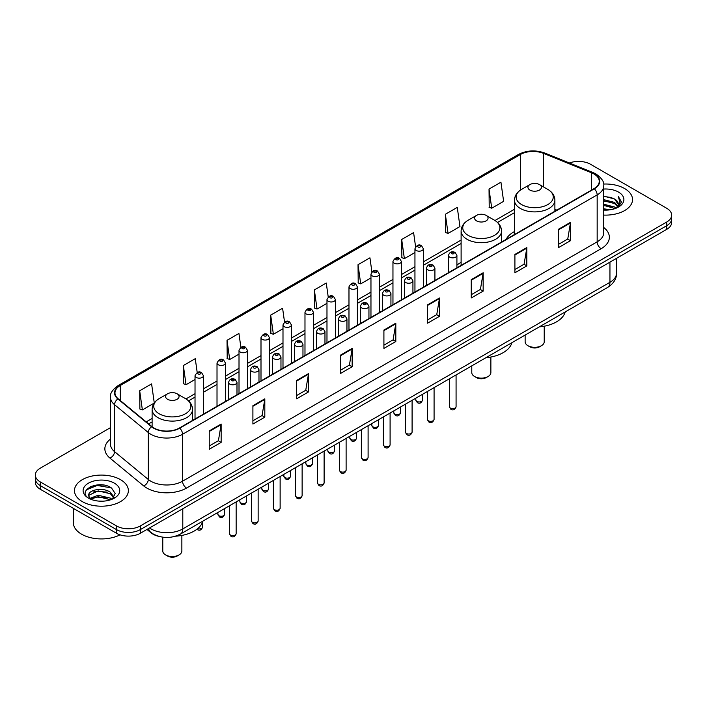 <?xml version="1.0" encoding="UTF-8"?>
<svg xmlns="http://www.w3.org/2000/svg" width="707" height="707" viewBox="0 0 707 707"><rect width="100%" height="100%" fill="white"/><g stroke="black" fill="none" stroke-linecap="round" stroke-linejoin="round"><path stroke-width="1.06" d="M461.114 262.359A29.756 17.18 0 0 0 456.916 265.143M514.466 231.56A29.756 17.18 0 0 0 506.097 239.399M159.181 536.445A16.844 9.721 180 0 1 151.148 532.884L146.959 529.437M103.664 485.073A22.456 12.965 0 0 0 90.523 486.637M110.478 427.647L40.281 468.175A16.844 9.721 0 0 0 35.35 475.051L35.35 482.386A16.844 9.721 0 0 0 40.281 489.262L116.505 533.272A16.844 9.721 0 0 0 140.322 533.272L666.719 229.36A16.844 9.721 0 0 0 671.65 222.484L671.65 218.816A16.844 9.721 0 0 1 666.719 225.692A16.844 9.721 0 0 0 671.65 218.816L671.65 215.149A16.844 9.721 0 0 0 666.719 208.273L590.495 164.263A16.844 9.721 0 0 0 569.409 162.99M35.35 475.051A16.844 9.721 0 0 0 40.281 481.927L116.505 525.937A16.844 9.721 0 0 0 140.322 525.937L140.322 529.605L666.719 225.692L140.322 529.605A16.844 9.721 0 0 1 116.505 529.605A16.844 9.721 0 0 0 140.322 529.605L140.322 533.272M40.281 481.927L40.281 485.594L116.505 529.605L40.281 485.594A16.844 9.721 0 0 1 35.35 478.719A16.844 9.721 0 0 0 40.281 485.594L40.281 489.262M624.635 188.566A26.946 15.554 0 0 0 603.619 184.05A26.946 15.554 0 0 1 624.635 188.566A26.946 15.554 0 0 1 632.526 199.56A26.946 15.554 0 0 0 624.635 188.566M120.473 479.638A26.946 15.554 0 0 0 91.106 476.262A26.946 15.554 0 0 0 74.474 490.64A26.946 15.554 0 0 0 82.366 501.643A26.946 15.554 0 0 0 111.733 505.01A26.946 15.554 0 0 0 128.365 490.64A26.946 15.554 0 0 0 120.473 479.638A26.946 15.554 0 0 0 91.106 476.262A26.946 15.554 0 0 0 74.474 490.64A26.946 15.554 0 0 0 82.366 501.643A26.946 15.554 0 0 0 111.733 505.01A26.946 15.554 0 0 0 128.365 490.64A26.946 15.554 0 0 0 120.473 479.638M593.986 173.984A17.967 10.375 180 0 1 599.253 181.319A17.967 10.375 180 0 1 593.986 188.654L179.384 428.027A17.967 10.375 180 0 1 151.961 426.639L118.219 398.819A17.967 10.375 180 0 1 114.976 392.862A17.967 10.375 180 0 1 120.234 385.527L520.387 154.506A17.967 10.375 180 0 1 543.4 153.339L591.591 172.826A17.967 10.375 180 0 1 593.986 173.984M594.304 173.798A18.417 10.632 0 0 0 591.847 172.605L543.656 153.127A18.417 10.632 0 0 0 520.078 154.32L119.916 385.35A18.417 10.632 0 0 0 117.857 398.96L151.598 426.789A18.417 10.632 0 0 0 179.702 428.203L594.304 188.84A18.417 10.632 0 0 0 594.304 173.798M209.237 430.908L209.237 449.245L221.15 442.37L221.15 424.032L209.237 430.908M209.237 445.993L218.41 440.7L221.097 424.642A4.489 2.589 -120 0 0 221.15 424.032M218.33 440.744L221.15 442.37M252.903 405.703L252.903 424.032L264.816 417.157L264.816 398.828L252.903 405.703M252.903 420.78L262.076 415.486L264.763 399.437A4.489 2.589 -120 0 0 264.816 398.828M261.997 415.53L264.816 417.157M296.569 380.49L296.569 398.828L308.482 391.952L308.482 373.614L296.569 380.49M296.569 395.575L305.742 390.273L308.438 374.224A4.489 2.589 -120 0 0 308.482 373.614M305.663 390.326L308.482 391.952M340.244 355.276L340.244 373.614L352.148 366.739L352.148 348.401L340.244 355.276M340.244 370.362L349.417 365.068L352.104 349.011A4.489 2.589 -120 0 0 352.148 348.401M349.329 365.112L352.148 366.739M558.583 229.218L558.583 247.556L570.487 240.68L570.487 222.343L558.583 229.218M558.583 244.304L567.756 239.01L570.443 222.952A4.489 2.589 -120 0 0 570.487 222.343M567.668 239.054L570.487 240.68M514.908 254.432L514.908 272.769L526.821 265.894L526.821 247.556L514.908 254.432M514.908 269.517L524.081 264.215L526.777 248.166A4.489 2.589 -120 0 0 526.821 247.556M524.002 264.268L526.821 265.894M471.242 279.645L471.242 297.983L483.155 291.107L483.155 272.769L471.242 279.645M471.242 294.722L480.415 289.428L483.102 273.379A4.489 2.589 -120 0 0 483.155 272.769M480.336 289.472L483.155 291.107M427.576 304.858L427.576 323.187L439.489 316.312L439.489 297.983L427.576 304.858M427.576 319.935L436.749 314.642L439.436 298.584A4.489 2.589 -120 0 0 439.489 297.983M436.67 314.686L439.489 316.312M383.91 330.063L383.91 348.401L395.814 341.525L395.814 323.187L383.91 330.063M383.91 345.149L393.083 339.855L395.77 323.797A4.489 2.589 -120 0 0 395.814 323.187M393.004 339.899L395.814 341.525M603.743 215.087A26.946 15.554 0 0 0 632.526 199.56A26.946 15.554 0 0 1 603.743 215.087M140.322 525.937L666.719 222.025A16.844 9.721 0 0 0 671.65 215.149M240.875 347.296L238.931 333.457L227.027 340.332L227.212 358.555M197.209 372.527L195.265 358.67L183.352 365.546L183.546 383.768M154.267 402.937L151.598 383.883L139.686 390.759L139.88 408.982M371.9 271.833L369.938 257.825L358.025 264.701L358.219 282.924M415.592 246.787L413.604 232.612L401.691 239.487L401.885 257.71M445.357 214.274L448.052 233.434L459.957 226.558L457.27 207.398L445.357 214.274L445.551 232.506M489.032 189.069L491.719 208.22L503.623 201.345L500.936 182.194L489.032 189.069L489.217 207.292M284.541 322.092L282.597 308.243L270.693 315.119L270.878 333.351M328.216 296.94L326.263 283.039L314.359 289.914L314.553 308.137M314.359 289.914L317.045 309.065L326.979 303.338M317.045 309.065L314.359 308.066M358.025 264.701L360.711 283.861L370.963 277.939M360.711 283.861L358.025 282.853M401.691 239.487L404.377 258.647L414.947 252.549M404.377 258.647L401.691 257.64M448.052 233.434L445.357 232.426M491.719 208.22L489.032 207.222M270.693 315.119L273.379 334.278L282.994 328.728M273.379 334.278L270.693 333.28M227.027 340.332L229.713 359.492L239.01 354.127M229.713 359.492L227.027 358.484M183.352 365.546L186.047 384.705L195.026 379.518M186.047 384.705L183.352 383.698M139.686 390.759L142.372 409.919L154.135 403.123M142.372 409.919L139.686 408.911M603.743 208.821L610.548 209.732M603.743 209.961L606.871 210.103M603.743 204.235L614.56 206.992L616.106 208.212M603.743 205.384L615.17 208.565M603.743 199.648L614.56 202.405L617.838 206.055M603.743 200.797L614.56 203.545L617.538 206.603M616.177 208.185A12.691 7.326 0 0 0 618.272 204.146A12.691 7.326 0 0 0 614.56 198.967L618.263 204.42M603.743 210.076A18.302 10.57 0 0 0 618.528 207.036A18.302 10.57 0 0 0 618.528 192.092A18.302 10.57 0 0 0 603.743 189.052M614.56 198.967L603.743 196.157M617.414 207.628L621.188 202.803L621.312 201.663L618.165 196.219L620.004 202.317L616.38 208.097M618.165 196.219L621.303 201.884M603.743 196.466L611.855 197.553M603.743 201.053L611.475 202.025M603.743 205.64L611.475 206.612M525.133 335.065L525.133 341.799A9.545 5.515 0 0 0 527.935 345.696L529.914 346.845A6.734 3.889 0 0 0 539.441 346.845L541.429 345.696A9.545 5.515 0 0 0 544.222 341.799L544.222 326.21M529.914 346.845L527.935 345.696A9.545 5.515 0 0 0 541.429 345.696M529.914 190.077A6.734 3.889 0 0 0 539.441 190.077A6.734 3.889 0 0 0 539.441 184.571L547.81 189.405A18.568 10.72 0 0 1 547.81 204.562A18.568 10.72 0 0 1 521.554 204.562A18.568 10.72 0 0 1 521.554 189.405C516.985 192.118 514.616 195.724 514.466 200.222A20.211 11.665 0 0 0 520.387 208.477A20.211 11.665 0 0 0 542.419 211.004A20.211 11.665 0 0 0 554.889 200.222C554.748 195.724 552.379 192.118 547.81 189.405L539.441 184.571A6.734 3.889 0 0 0 529.914 184.571A6.734 3.889 0 0 0 529.914 190.077M539.308 326.881A30.878 17.825 0 0 0 565.211 311.928M471.781 365.873L471.781 372.607A9.545 5.515 0 0 0 474.583 376.504L476.562 377.644A6.734 3.889 0 0 0 486.089 377.644L488.077 376.504A9.545 5.515 0 0 0 490.87 372.607L490.87 357.017M476.562 377.644L474.583 376.504A9.545 5.515 0 0 0 488.077 376.504M476.562 220.876A6.734 3.889 0 0 0 486.089 220.876A6.734 3.889 0 0 0 486.089 215.379L494.458 220.204A18.568 10.72 0 0 1 494.458 235.369A18.568 10.72 0 0 1 468.202 235.369A18.568 10.72 0 0 1 468.202 220.204C463.624 222.926 461.264 226.532 461.114 231.03A20.211 11.665 0 0 0 467.035 239.275A20.211 11.665 0 0 0 489.058 241.812A20.211 11.665 0 0 0 501.537 231.03C501.387 226.532 499.027 222.926 494.458 220.204L486.089 215.379A6.734 3.889 0 0 0 476.562 215.379A6.734 3.889 0 0 0 476.562 220.876M485.956 357.689A30.878 17.825 0 0 0 511.859 342.736M162.778 537.179L162.778 551.009A9.545 5.515 0 0 0 165.571 554.907L167.559 556.056A6.734 3.889 0 0 0 177.086 556.056L179.065 554.907A9.545 5.515 0 0 0 181.867 551.009L181.867 535.42M167.559 556.056L165.571 554.907A9.545 5.515 0 0 0 179.065 554.907M167.559 399.278A6.734 3.889 0 0 0 177.086 399.278A6.734 3.889 0 0 0 177.086 393.781L185.446 398.607A18.568 10.72 0 0 1 185.446 413.772A18.568 10.72 0 0 1 159.19 413.772A18.568 10.72 0 0 1 159.19 398.607C154.621 401.329 152.252 404.934 152.111 409.433A20.211 11.665 0 0 0 158.023 417.687A20.211 11.665 0 0 0 180.055 420.214A20.211 11.665 0 0 0 192.534 409.433C192.384 404.934 190.015 401.329 185.446 398.607L177.086 393.781A6.734 3.889 0 0 0 167.559 393.781A6.734 3.889 0 0 0 167.559 399.278M175.513 536.198A30.878 17.825 0 0 0 202.847 521.139M73.351 508.351L73.351 522.729A28.068 16.208 0 0 0 81.57 534.183A28.068 16.208 0 0 0 120.066 534.837M98.353 501.06L102.63 501.183M89.957 498.373L98.132 495.253L110.389 498.126L111.874 499.31M90.708 499.16L98.132 496.712L110.663 499.761M90.089 498.939L88.773 495.863A12.691 7.326 0 0 0 90.823 499.257M114.039 497.339L110.389 492.302C102.771 486.619 87.102 490.128 88.773 495.863L88.729 495.307M88.808 496.04L89.162 495.103L98.132 490.888L110.389 493.751L113.747 497.71M112.307 499.133L115.179 493.504L111.547 488.033C98.706 478.807 75.879 490.967 89.064 498.426L89.718 498.833M114.366 483.164A18.302 10.57 0 0 0 88.472 483.164A18.302 10.57 0 0 0 88.472 498.117A18.302 10.57 0 0 0 114.366 498.117A18.302 10.57 0 0 0 114.366 483.164M86.387 489.871L97.133 485.462L111.299 487.874M93.103 492.019L97.133 491.285L107.252 492.152M93.103 497.834L97.133 497.101L107.252 497.975M149.53 527.952A22.456 12.965 0 0 0 151.042 528.916A22.456 12.965 0 0 0 182.795 528.916L609.947 282.305A22.456 12.965 0 0 0 616.531 273.132C616.69 278.708 613.72 283.48 607.622 287.44L180.471 534.059A11.232 6.487 60 0 0 182.795 528.916L182.795 508.748M609.947 262.129L609.947 282.305A11.232 6.487 60 0 1 607.622 287.44M148.62 528.474A11.232 7.512 129.5 0 0 150.582 532.132L147.171 529.313M666.719 229.36L666.719 222.025M116.505 533.272L116.505 525.937M603.743 227.521A28.068 16.208 180 0 1 601.136 248.705L186.533 488.069A5.612 3.243 60 0 1 182.556 481.193L597.168 241.829A22.456 12.965 0 0 0 603.743 232.656L603.743 185.72A22.456 12.965 180 0 1 597.168 194.885A5.612 3.243 -120 0 0 594.304 188.84M186.533 488.069A28.068 16.208 180 0 1 146.835 488.069A28.068 16.208 180 0 1 143.689 485.912L109.939 458.083A28.068 16.208 180 0 1 110.478 439.065M150.803 481.193A22.456 12.965 0 0 0 182.556 481.193L182.556 434.257A22.456 12.965 180 0 1 148.284 432.525L114.543 404.704A22.456 12.965 180 0 1 110.478 397.263L110.478 444.208A22.456 12.965 0 0 0 114.543 451.64L148.284 479.47A22.456 12.965 0 0 0 150.803 481.193M603.743 185.72C604.494 182.212 601.913 178.297 596.001 173.984L593.049 172.552A5.612 2.634 112 0 0 591.847 172.605M593.049 172.552L544.858 153.065C535.561 149.778 526.733 150.255 518.381 154.497A5.612 3.243 60 0 1 520.078 154.32M119.916 385.35A5.612 3.243 -120 0 0 118.219 385.527C112.395 389.716 109.815 393.631 110.478 397.263M117.857 398.96A5.612 3.756 129.5 0 0 114.543 404.704L114.543 451.64A5.612 3.756 -50.5 0 1 109.939 458.083M544.858 153.065A5.612 2.634 112 0 0 543.656 153.127M151.598 426.789A5.612 3.756 129.5 0 0 148.284 432.525L148.284 479.47A5.612 3.756 -50.5 0 1 143.689 485.912M179.702 428.203A5.612 3.243 60 0 1 182.556 434.257L597.168 194.885L597.168 241.829A5.612 3.243 60 0 0 601.136 248.705M120.234 385.527L120.234 400.471M591.591 172.826L591.591 190.042M543.4 153.339L543.4 186.86M556.824 210.112L554.889 209.325M520.387 154.506L520.387 190.13M514.466 209.263L494.971 220.513M461.114 240.062L423.369 261.855M414.947 266.716L401.382 274.555M392.959 279.415L379.385 287.254M370.963 292.115L357.397 299.945M348.975 304.814L335.401 312.644M326.979 317.505L313.404 325.344M304.982 330.204L291.417 338.043M282.994 342.904L269.42 350.734M260.998 355.603L247.432 363.433M239.01 368.294L225.436 376.133M217.014 380.993L203.448 388.832M195.026 393.693L185.968 398.925M152.111 418.464L146.199 421.885M383.91 330.646L395.77 323.797M427.576 305.433L439.436 298.584M471.242 280.228L483.102 273.379M514.908 255.015L526.777 248.166M558.583 229.802L570.443 222.952M340.244 355.86L352.104 349.011M296.569 381.073L308.438 374.224M252.903 406.278L264.763 399.437M209.237 431.491L221.097 424.642M456.077 406.684C454.963 409.715 453.24 410.608 450.907 409.344L449.334 406.684A3.367 1.944 0 0 0 450.324 408.063A3.367 1.944 0 0 0 453.991 408.487A3.367 1.944 0 0 0 456.077 406.684L456.077 374.94M449.732 257.136A4.207 2.43 180 0 1 448.494 255.413C449.572 251.966 451.773 250.958 455.105 252.417L456.916 255.413A4.207 2.43 180 0 1 454.318 257.666A4.207 2.43 180 0 1 449.732 257.136M453.7 252.549A1.405 0.813 0 0 0 451.711 252.549A1.405 0.813 0 0 0 451.711 253.698A1.405 0.813 0 0 0 453.7 253.698A1.405 0.813 0 0 0 453.7 252.549M434.08 419.384C432.976 422.415 431.252 423.299 428.91 422.044L427.346 419.384A3.367 1.944 0 0 0 428.327 420.762A3.367 1.944 0 0 0 432.004 421.178A3.367 1.944 0 0 0 434.08 419.384L434.08 387.639M427.735 269.835A4.207 2.43 180 0 1 426.498 268.112C427.576 264.657 429.776 263.658 433.108 265.107L434.92 268.112A4.207 2.43 180 0 1 432.322 270.357A4.207 2.43 180 0 1 427.735 269.835M431.703 265.249A1.405 0.813 0 0 0 429.723 265.249A1.405 0.813 0 0 0 429.723 266.398A1.405 0.813 0 0 0 431.703 266.398A1.405 0.813 0 0 0 431.703 265.249M412.093 432.083C410.979 435.114 409.256 435.998 406.923 434.743L405.35 432.083A3.367 1.944 0 0 0 406.339 433.453A3.367 1.944 0 0 0 410.007 433.877A3.367 1.944 0 0 0 412.093 432.083L412.093 400.33M405.738 282.535A4.207 2.43 180 0 1 404.51 280.812C405.588 277.356 407.789 276.357 411.112 277.807L412.932 280.812A4.207 2.43 180 0 1 410.334 283.056A4.207 2.43 180 0 1 405.738 282.535M409.715 277.948A1.405 0.813 0 0 0 407.727 277.948A1.405 0.813 0 0 0 407.727 279.088A1.405 0.813 0 0 0 409.715 279.088A1.405 0.813 0 0 0 409.715 277.948M390.096 444.783C388.983 447.805 387.259 448.698 384.926 447.443L383.362 444.783A3.367 1.944 0 0 0 384.343 446.152A3.367 1.944 0 0 0 388.019 446.577A3.367 1.944 0 0 0 390.096 444.783L390.096 413.029M383.751 295.226A4.207 2.43 180 0 1 382.514 293.511C383.592 290.056 385.792 289.057 389.124 290.506L390.936 293.511A4.207 2.43 180 0 1 388.337 295.756A4.207 2.43 180 0 1 383.751 295.226M387.719 290.648A1.405 0.813 0 0 0 385.73 290.648A1.405 0.813 0 0 0 385.73 291.788A1.405 0.813 0 0 0 387.719 291.788A1.405 0.813 0 0 0 387.719 290.648M368.1 457.473C366.995 460.504 365.272 461.397 362.93 460.133L361.365 457.473A3.367 1.944 0 0 0 362.355 458.852A3.367 1.944 0 0 0 366.023 459.276A3.367 1.944 0 0 0 368.1 457.473L368.1 425.729M361.754 307.925A4.207 2.43 180 0 1 360.526 306.211C361.604 302.755 363.805 301.748 367.127 303.206L368.948 306.211A4.207 2.43 180 0 1 366.35 308.455A4.207 2.43 180 0 1 361.754 307.925M365.731 303.338A1.405 0.813 0 0 0 363.743 303.338A1.405 0.813 0 0 0 363.743 304.487A1.405 0.813 0 0 0 365.731 304.487A1.405 0.813 0 0 0 365.731 303.338M346.112 470.173C344.998 473.204 343.275 474.088 340.942 472.833L339.378 470.173A3.367 1.944 0 0 0 340.359 471.551A3.367 1.944 0 0 0 344.035 471.967A3.367 1.944 0 0 0 346.112 470.173L346.112 438.428M339.767 320.625A4.207 2.43 180 0 1 338.529 318.901C339.607 315.446 341.808 314.447 345.14 315.896L346.951 318.901A4.207 2.43 180 0 1 344.353 321.146A4.207 2.43 180 0 1 339.767 320.625M343.735 316.038A1.405 0.813 0 0 0 341.746 316.038A1.405 0.813 0 0 0 341.746 317.187A1.405 0.813 0 0 0 343.735 317.187A1.405 0.813 0 0 0 343.735 316.038M324.115 482.872C323.011 485.903 321.287 486.787 318.945 485.532L317.381 482.872A3.367 1.944 0 0 0 318.371 484.251A3.367 1.944 0 0 0 322.038 484.666A3.367 1.944 0 0 0 324.115 482.872L324.115 451.119M317.77 333.324A4.207 2.43 180 0 1 316.542 331.601C317.611 328.145 319.82 327.147 323.143 328.596L324.964 331.601A4.207 2.43 180 0 1 322.357 333.845A4.207 2.43 180 0 1 317.77 333.324M321.738 328.737A1.405 0.813 0 0 0 319.758 328.737A1.405 0.813 0 0 0 319.758 329.886A1.405 0.813 0 0 0 321.738 329.886A1.405 0.813 0 0 0 321.738 328.737M302.128 495.572C301.014 498.594 299.291 499.487 296.958 498.232L295.385 495.572A3.367 1.944 0 0 0 296.374 496.941A3.367 1.944 0 0 0 300.042 497.366A3.367 1.944 0 0 0 302.128 495.572L302.128 463.819M295.782 346.015A4.207 2.43 180 0 1 294.545 344.3C295.623 340.845 297.824 339.846 301.155 341.295L302.967 344.3A4.207 2.43 180 0 1 300.369 346.545A4.207 2.43 180 0 1 295.782 346.015M299.75 341.437A1.405 0.813 0 0 0 297.762 341.437A1.405 0.813 0 0 0 297.762 342.577A1.405 0.813 0 0 0 299.75 342.577A1.405 0.813 0 0 0 299.75 341.437M280.131 508.262C279.026 511.294 277.303 512.186 274.961 510.922L273.397 508.262A3.367 1.944 0 0 0 274.378 509.641A3.367 1.944 0 0 0 278.054 510.065A3.367 1.944 0 0 0 280.131 508.262L280.131 476.518M273.786 358.714A4.207 2.43 180 0 1 272.557 357C273.627 353.544 275.827 352.537 279.159 353.995L280.971 357A4.207 2.43 180 0 1 278.372 359.244A4.207 2.43 180 0 1 273.786 358.714M277.754 354.127A1.405 0.813 0 0 0 275.774 354.127A1.405 0.813 0 0 0 275.774 355.276A1.405 0.813 0 0 0 277.754 355.276A1.405 0.813 0 0 0 277.754 354.127M258.143 520.962C257.03 523.993 255.307 524.877 252.973 523.622L251.4 520.962A3.367 1.944 0 0 0 252.39 522.34A3.367 1.944 0 0 0 256.058 522.756A3.367 1.944 0 0 0 258.143 520.962L258.143 489.217M251.798 371.414A4.207 2.43 180 0 1 250.561 369.69C251.639 366.235 253.84 365.236 257.171 366.686L258.983 369.69A4.207 2.43 180 0 1 256.385 371.935A4.207 2.43 180 0 1 251.798 371.414M255.766 366.827A1.405 0.813 0 0 0 253.778 366.827A1.405 0.813 0 0 0 253.778 367.976A1.405 0.813 0 0 0 255.766 367.976A1.405 0.813 0 0 0 255.766 366.827M236.147 533.661C235.042 536.693 233.319 537.576 230.977 536.321L229.413 533.661A3.367 1.944 0 0 0 230.394 535.04A3.367 1.944 0 0 0 234.07 535.455A3.367 1.944 0 0 0 236.147 533.661L236.147 501.917M229.802 384.113A4.207 2.43 180 0 1 228.564 382.39C229.642 378.934 231.843 377.936 235.175 379.385L236.986 382.39A4.207 2.43 180 0 1 234.388 384.635A4.207 2.43 180 0 1 229.802 384.113M233.77 379.526A1.405 0.813 0 0 0 231.79 379.526A1.405 0.813 0 0 0 231.79 380.675A1.405 0.813 0 0 0 233.77 380.675A1.405 0.813 0 0 0 233.77 379.526M416.777 401.39A3.367 1.944 0 0 0 420.453 401.815A3.367 1.944 0 0 0 422.53 400.021C421.416 403.043 419.693 403.936 417.36 402.681L415.796 400.021A3.367 1.944 0 0 0 416.777 401.39M423.369 287.157L423.369 248.749A4.207 2.43 180 0 1 420.771 250.994A4.207 2.43 180 0 1 416.184 250.464A4.207 2.43 180 0 1 414.947 248.749L414.947 292.018M418.164 247.026A1.405 0.813 0 0 0 420.152 247.026A1.405 0.813 0 0 0 420.152 245.886A1.405 0.813 0 0 0 418.164 245.886A1.405 0.813 0 0 0 418.164 247.026M394.789 414.09A3.367 1.944 0 0 0 398.456 414.514A3.367 1.944 0 0 0 400.533 412.711C399.428 415.743 397.705 416.635 395.363 415.371L393.799 412.711A3.367 1.944 0 0 0 394.789 414.09M401.382 299.856L401.382 261.449A4.207 2.43 180 0 1 398.783 263.693A4.207 2.43 180 0 1 394.188 263.163A4.207 2.43 180 0 1 392.959 261.449L392.959 304.717M396.176 259.725A1.405 0.813 0 0 0 398.156 259.725A1.405 0.813 0 0 0 398.156 258.576A1.405 0.813 0 0 0 396.176 258.576A1.405 0.813 0 0 0 396.176 259.725M372.792 426.789A3.367 1.944 0 0 0 376.46 427.205A3.367 1.944 0 0 0 378.545 425.411C377.432 428.442 375.709 429.326 373.376 428.071L371.802 425.411A3.367 1.944 0 0 0 372.792 426.789M379.385 312.556L379.385 274.139A4.207 2.43 180 0 1 376.787 276.384A4.207 2.43 180 0 1 372.2 275.863A4.207 2.43 180 0 1 370.963 274.139L370.963 317.416M374.18 272.425A1.405 0.813 0 0 0 376.168 272.425A1.405 0.813 0 0 0 376.168 271.276A1.405 0.813 0 0 0 374.18 271.276A1.405 0.813 0 0 0 374.18 272.425M350.805 439.489A3.367 1.944 0 0 0 354.472 439.904A3.367 1.944 0 0 0 356.549 438.11C355.444 441.141 353.721 442.025 351.379 440.77L349.815 438.11A3.367 1.944 0 0 0 350.805 439.489M357.397 325.247L357.397 286.839A4.207 2.43 180 0 1 354.79 289.083A4.207 2.43 180 0 1 350.204 288.562A4.207 2.43 180 0 1 348.975 286.839L348.975 330.116M352.192 285.124A1.405 0.813 0 0 0 354.172 285.124A1.405 0.813 0 0 0 354.172 283.975A1.405 0.813 0 0 0 352.192 283.975A1.405 0.813 0 0 0 352.192 285.124M328.808 452.18A3.367 1.944 0 0 0 332.476 452.604A3.367 1.944 0 0 0 334.561 450.81C333.448 453.841 331.724 454.725 329.391 453.47L327.818 450.81A3.367 1.944 0 0 0 328.808 452.18M335.401 337.946L335.401 299.538A4.207 2.43 180 0 1 332.803 301.783A4.207 2.43 180 0 1 328.216 301.253A4.207 2.43 180 0 1 326.979 299.538L326.979 342.807M330.196 297.815A1.405 0.813 0 0 0 332.184 297.815A1.405 0.813 0 0 0 332.184 296.675A1.405 0.813 0 0 0 330.196 296.675A1.405 0.813 0 0 0 330.196 297.815M306.811 464.879A3.367 1.944 0 0 0 310.488 465.303A3.367 1.944 0 0 0 312.565 463.5C311.46 466.532 309.737 467.424 307.395 466.16L305.831 463.5A3.367 1.944 0 0 0 306.811 464.879M313.404 350.645L313.404 312.238A4.207 2.43 180 0 1 310.806 314.482A4.207 2.43 180 0 1 306.219 313.952A4.207 2.43 180 0 1 304.982 312.238L304.982 355.506M308.208 310.514A1.405 0.813 0 0 0 310.187 310.514A1.405 0.813 0 0 0 310.187 309.366A1.405 0.813 0 0 0 308.208 309.366A1.405 0.813 0 0 0 308.208 310.514M284.824 477.579A3.367 1.944 0 0 0 288.491 478.003A3.367 1.944 0 0 0 290.577 476.2C289.463 479.231 287.74 480.115 285.407 478.86L283.834 476.2A3.367 1.944 0 0 0 284.824 477.579M291.417 363.345L291.417 324.928A4.207 2.43 180 0 1 288.818 327.173A4.207 2.43 180 0 1 284.223 326.652A4.207 2.43 180 0 1 282.994 324.928L282.994 368.206M286.211 323.214A1.405 0.813 0 0 0 288.2 323.214A1.405 0.813 0 0 0 288.2 322.065A1.405 0.813 0 0 0 286.211 322.065A1.405 0.813 0 0 0 286.211 323.214M262.827 490.278A3.367 1.944 0 0 0 266.504 490.693A3.367 1.944 0 0 0 268.58 488.899C267.467 491.931 265.744 492.814 263.411 491.559L261.846 488.899A3.367 1.944 0 0 0 262.827 490.278M269.42 376.044L269.42 337.628A4.207 2.43 180 0 1 266.822 339.873A4.207 2.43 180 0 1 262.235 339.351A4.207 2.43 180 0 1 260.998 337.628L260.998 380.905M264.224 335.913A1.405 0.813 0 0 0 266.203 335.913A1.405 0.813 0 0 0 266.203 334.764A1.405 0.813 0 0 0 264.224 334.764A1.405 0.813 0 0 0 264.224 335.913M240.84 502.969A3.367 1.944 0 0 0 244.507 503.393A3.367 1.944 0 0 0 246.584 501.599C245.479 504.63 243.756 505.514 241.423 504.259L239.85 501.599A3.367 1.944 0 0 0 240.84 502.969M247.432 388.735L247.432 350.327A4.207 2.43 180 0 1 244.834 352.572A4.207 2.43 180 0 1 240.239 352.042A4.207 2.43 180 0 1 239.01 350.327L239.01 393.596M242.227 348.604A1.405 0.813 0 0 0 244.215 348.604A1.405 0.813 0 0 0 244.215 347.464A1.405 0.813 0 0 0 242.227 347.464A1.405 0.813 0 0 0 242.227 348.604M218.843 515.668A3.367 1.944 0 0 0 222.519 516.092A3.367 1.944 0 0 0 224.596 514.289C223.483 517.321 221.759 518.213 219.426 516.958L217.862 514.289A3.367 1.944 0 0 0 218.843 515.668M225.436 401.435L225.436 363.027A4.207 2.43 180 0 1 222.838 365.272A4.207 2.43 180 0 1 218.251 364.741A4.207 2.43 180 0 1 217.014 363.027L217.014 406.295M220.231 361.304A1.405 0.813 0 0 0 222.219 361.304A1.405 0.813 0 0 0 222.219 360.155A1.405 0.813 0 0 0 220.231 360.155A1.405 0.813 0 0 0 220.231 361.304M197.607 528.695A3.367 1.944 0 0 0 202.6 526.989C201.495 530.02 199.772 530.904 197.43 529.649L196.891 529.26M203.448 414.134L203.448 375.717A4.207 2.43 180 0 1 200.841 377.971A4.207 2.43 180 0 1 196.254 377.441A4.207 2.43 180 0 1 195.026 375.717L195.026 418.995M198.243 374.003A1.405 0.813 0 0 0 200.222 374.003A1.405 0.813 0 0 0 200.222 372.854A1.405 0.813 0 0 0 198.243 372.854A1.405 0.813 0 0 0 198.243 374.003M180.471 534.059C171.439 538.593 162.398 538.593 153.366 534.059L150.582 532.132M616.531 273.132L616.531 258.338M518.381 154.497L118.219 385.527M514.466 212.674L497.534 222.458M461.114 243.482L423.369 265.275M414.947 270.136L401.382 277.975M392.959 282.835L379.385 290.665M370.963 295.535L357.397 303.365M348.975 308.225L335.401 316.064M326.979 320.925L313.404 328.764M304.982 333.624L291.417 341.454M282.994 346.324L269.42 354.154M260.998 359.015L247.432 366.853M239.01 371.714L225.436 379.553M217.014 384.414L203.448 392.244M195.026 397.113L188.53 400.86M152.111 421.885L148.638 423.891M554.889 211.225L554.889 200.222M514.466 234.565L514.466 200.222M529.914 184.571L521.554 189.405M501.537 242.033L501.537 231.03M461.114 265.364L461.114 231.03M476.562 215.379L468.202 220.204M192.534 420.435L192.534 409.433M152.111 426.754L152.111 409.433M167.559 393.781L159.19 398.607M449.334 406.684L449.334 378.828M448.494 272.655L448.494 255.413M456.916 267.794L456.916 255.413M427.346 419.384L427.346 391.528M426.498 285.354L426.498 268.112M434.92 280.493L434.92 268.112M405.35 432.083L405.35 404.227M404.51 298.045L404.51 280.812M412.932 293.184L412.932 280.812M383.362 444.783L383.362 416.918M382.514 310.744L382.514 293.511M390.936 305.884L390.936 293.511M361.365 457.473L361.365 429.617M360.526 323.444L360.526 306.211M368.948 318.583L368.948 306.211M339.378 470.173L339.378 442.317M338.529 336.143L338.529 318.901M346.951 331.283L346.951 318.901M317.381 482.872L317.381 455.016M316.542 348.834L316.542 331.601M324.964 343.973L324.964 331.601M295.385 495.572L295.385 467.707M294.545 361.533L294.545 344.3M302.967 356.673L302.967 344.3M273.397 508.262L273.397 480.407M272.557 374.233L272.557 357M280.971 369.372L280.971 357M251.4 520.962L251.4 493.106M250.561 386.932L250.561 369.69M258.983 382.072L258.983 369.69M229.413 533.661L229.413 505.805M228.564 399.623L228.564 382.39M236.986 394.762L236.986 382.39M422.53 400.021L422.53 394.303M423.369 248.749L421.558 245.744C419.11 243.977 416.909 244.984 414.947 248.749M415.796 400.021L415.796 398.191M400.533 412.711L400.533 407.002M401.382 261.449L399.561 258.444C397.122 256.676 394.921 257.675 392.959 261.449M393.799 412.711L393.799 410.891M378.545 425.411L378.545 419.702M379.385 274.139L377.573 271.135C375.125 269.376 372.925 270.374 370.963 274.139M371.802 425.411L371.802 423.59M356.549 438.11L356.549 432.401M357.397 286.839L355.577 283.834C353.138 282.075 350.937 283.074 348.975 286.839M349.815 438.11L349.815 436.29M334.561 450.81L334.561 445.092M335.401 299.538L333.589 296.533C331.141 294.766 328.941 295.773 326.979 299.538M327.818 450.81L327.818 448.989M312.565 463.5L312.565 457.791M313.404 312.238L311.593 309.233C309.153 307.465 306.944 308.464 304.982 312.238M305.831 463.5L305.831 461.68M290.577 476.2L290.577 470.491M291.417 324.928L289.596 321.924C287.157 320.165 284.956 321.164 282.994 324.928M283.834 476.2L283.834 474.379M268.58 488.899L268.58 483.19M269.42 337.628L267.608 334.623C265.169 332.864 262.96 333.863 260.998 337.628M261.846 488.899L261.846 487.079M246.584 501.599L246.584 495.881M247.432 350.327L245.612 347.323C243.173 345.555 240.972 346.563 239.01 350.327M239.85 501.599L239.85 499.778M224.596 514.289L224.596 508.58M225.436 363.027L223.624 360.022C221.176 358.255 218.976 359.253 217.014 363.027M217.862 514.289L217.862 512.469M202.6 526.989L202.6 521.943M203.448 375.717L201.628 372.713C199.188 370.954 196.988 371.953 195.026 375.717"/></g></svg>
